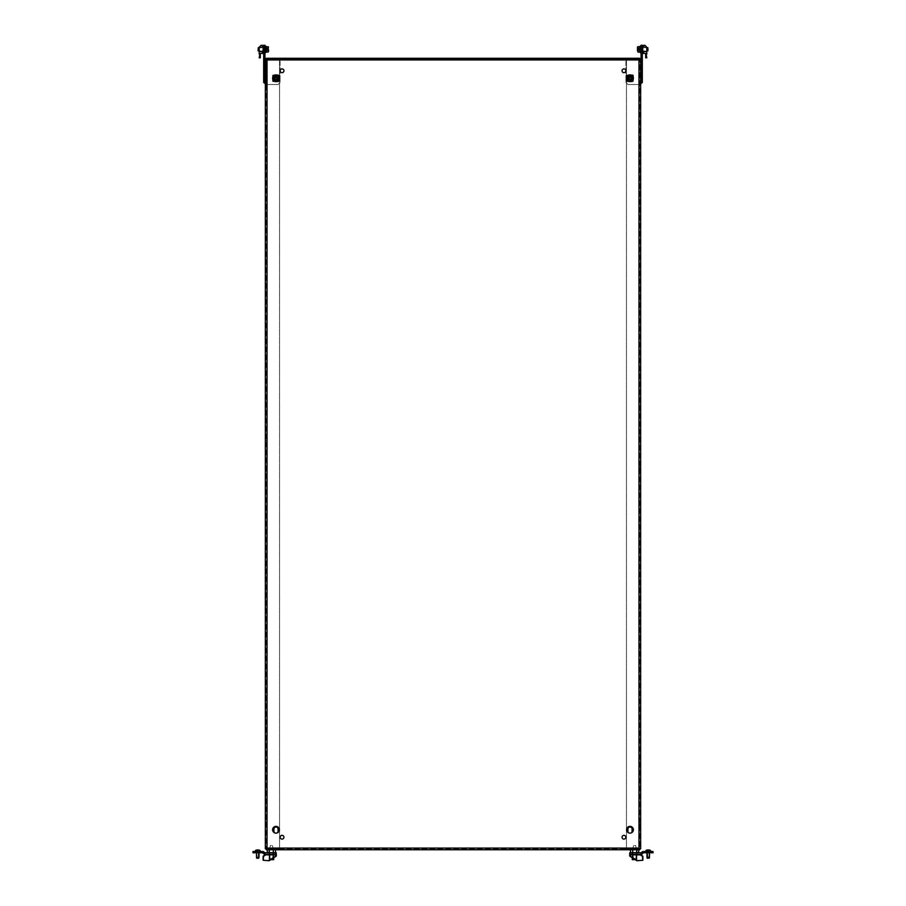 <?xml version="1.0" encoding="UTF-8"?>
<svg xmlns="http://www.w3.org/2000/svg" width="906" height="906" viewBox="0 0 906 906"><rect width="100%" height="100%" fill="white"/><g stroke="black" fill="none" stroke-linecap="round" stroke-linejoin="round"><path stroke-width="0.68" stroke-dasharray="4.53 3.4" d="M264.937 49.366L264.937 52.707L264.937 49.366M265.605 52.707L265.605 46.036M266.443 49.366L266.443 51.914L266.443 49.366M268.527 48.369L267.395 48.369L268.527 48.799L267.395 48.335L268.527 48.097L268.527 50.645L268.527 48.097L268.527 49.796L268.527 48.301L267.395 48.765L268.527 48.301M266.443 47.724L266.443 51.291L266.443 47.724M258.085 50.634L258.085 48.109M258.278 50.804L258.278 47.939M266.443 52.084L266.443 46.659L266.443 52.084L266.443 46.659L268.029 46.659L268.029 52.084L268.029 46.659L268.029 52.084L266.443 52.084M268.527 50.408L267.395 50.408L268.527 50.374L267.395 50.408L268.527 50.374L267.395 50.374L268.527 50.374L268.527 48.765L267.395 48.765L268.527 48.935L267.395 48.935L268.527 49.524L267.395 49.524L268.527 49.943L268.527 50.645L268.527 49.943L267.395 49.943L268.527 50.589L267.395 50.645L268.527 50.442L267.395 50.645L268.527 50.442L267.395 50.442L267.395 48.097L268.527 48.143L267.395 48.131L268.527 48.143L267.395 48.131L267.395 48.799L268.527 48.799M268.527 49.581L267.395 49.581L267.395 48.799L268.527 48.981L267.395 48.981L268.527 49.218L267.395 49.581L267.395 50.623L268.527 50.645M265.605 49.366L265.605 47.622L265.605 49.366M639.557 49.366L639.557 51.914L639.557 49.366M640.395 52.707L640.395 46.036M641.063 49.366L641.063 52.707L641.063 49.366M640.395 49.366L640.395 47.622L640.395 49.366M263.68 49.366L263.68 51.246L263.68 49.366M264.937 82.469L264.937 59.071L263.68 59.071L264.937 59.071L264.937 45.3L263.68 45.3L263.68 47.384L264.937 47.384M265.356 84.054L266.307 84.541L266.307 59.071L277.983 59.071L263.68 59.071L263.68 47.384M263.68 59.071L263.68 82.469M265.356 83.522L266.307 84.541L266.307 59.241M277.983 84.541L266.307 84.541L277.983 84.541L280.067 82.457L277.983 84.541M278.606 80.883L273.386 80.883L273.386 75.674L278.606 75.674L278.606 80.883L278.606 75.674L273.386 75.674L273.386 80.883L278.606 80.883M280.067 61.166L280.067 82.457L280.067 61.166L277.983 59.071L280.067 61.166M268.029 46.659L268.527 51.585M268.527 49.218L267.395 49.218L268.527 49.796L267.395 49.977L268.527 49.977M637.473 50.589L638.605 50.589L637.473 50.611L637.473 48.097L637.473 50.645L637.473 49.796L637.473 50.589L638.605 50.589L637.473 50.611L638.605 50.623L637.473 49.977L637.473 48.12L638.605 48.12L637.473 48.392M639.557 51.008L639.557 47.452L639.557 51.008M637.971 52.084L637.971 46.659L637.971 52.084L637.971 46.659L639.557 46.659L639.557 52.084M637.473 48.799L638.605 48.799L637.473 48.131L637.473 48.799L638.605 48.799L637.473 49.218L638.605 49.218L638.605 49.977L637.473 49.581L638.605 50.408L637.473 49.943L638.605 49.943L637.473 49.762L638.605 49.524L637.473 49.162L638.605 49.524L637.473 49.162L638.605 48.935L637.473 48.765L638.605 48.935L638.605 48.097L637.473 48.301L638.605 48.765L637.473 48.765L637.473 48.097L637.473 50.611L638.605 50.645L638.605 49.977L637.473 49.977M637.473 48.097L638.605 48.097L637.473 48.097L638.605 48.097L637.473 48.335L638.605 48.369L637.473 48.369L638.605 48.369L637.473 48.981L638.605 49.581L637.473 49.581M637.473 47.157L637.473 51.585M642.32 51.042L639.817 51.042L639.817 47.701L639.817 51.042L639.817 47.701L639.817 51.042L647.722 50.804M637.473 48.12L638.605 48.143L637.473 48.12M638.605 50.589L637.473 50.374L638.605 50.589M642.32 49.366L642.32 51.246L642.32 49.366M640.644 84.054L639.693 84.541L639.693 59.071L628.017 59.071L642.32 59.071L641.063 59.071L642.32 59.071L642.32 82.469M642.32 59.071L642.32 47.384L641.063 47.384L641.063 45.3L642.32 45.3L642.32 47.384M641.063 82.469L641.063 47.384M640.644 83.522L639.693 84.541L639.693 59.241M628.017 84.541L639.693 84.541L628.017 84.541L625.933 82.457L628.017 84.541M627.394 80.883L632.615 80.883L632.615 75.674L627.394 75.674L627.394 80.883L627.394 75.674L632.615 75.674L632.615 80.883L627.394 80.883M625.933 61.166L625.933 82.457L625.933 61.166L628.017 59.071L625.933 61.166M257.689 851.515L259.535 851.515L257.689 851.515M257.689 852.773L259.535 852.773L257.689 852.773M256.285 851.515L258.788 851.515L256.285 851.515L256.285 852.773L258.788 852.773L256.285 852.773M256.738 851.515L259.241 851.515L256.738 851.515L256.726 852.773L259.241 852.773L256.738 852.773M271.313 852.773L273.703 852.773L271.313 852.773M271.313 854.018L273.703 854.018L271.313 854.018M276.239 854.018L265.084 854.018A2.084 2.084 -90 0 1 263.612 853.407L264.099 852.127M276.239 852.773L265.084 852.773L264.699 854.018L275.798 854.018M264.62 854.018A2.084 2.084 90 0 0 264.756 854.018L264.699 852.773M262.876 853.01L263.216 853.01A0.838 0.838 90 0 0 262.627 852.773L262.751 851.515M262.287 851.515L262.287 852.773M261.959 851.515L253.001 851.515M253.589 851.515L253.001 852.773M261.959 852.773L254.45 852.773L254.45 851.515M253.589 852.773L254.45 852.773M265.141 854.018L265.175 854.856L275.764 854.856L264.665 854.856L264.699 854.018M265.141 852.773L265.175 854.856M273.703 857.801L270.815 859.658M268.946 860.7L263.771 860.281L263.771 856.113L265.231 855.694M273.703 857.767L270.758 859.658M263.771 860.281L268.38 860.7L263.204 860.281L263.204 856.113L265.175 855.694M263.714 860.281L263.714 856.113M264.665 855.694L264.665 854.856M273.703 859.658L270.248 859.658M272.649 854.856L269.071 854.856L272.649 854.856M272.672 854.018L269.071 854.018L272.672 854.018M272.649 852.773L269.105 852.773L272.649 852.773M272.876 852.773L268.697 852.773L272.876 852.773M272.876 852.682L268.697 852.682L272.876 852.682M270.498 852.682L273.08 852.682L270.498 852.682M270.498 859.658L273.08 859.658L270.498 859.658M271.358 859.364L272.559 859.364L271.358 859.364M271.472 858.843L269.739 858.843L271.472 858.843M271.336 852.682L273.08 852.682L271.336 852.682M267.315 852.682L275.503 852.682M273.306 849.76L275.503 849.76M269.512 852.682L269.512 849.76M273.601 852.682L273.601 849.76M271.494 849.76L269.422 849.76L271.494 849.76M271.449 845.592L270.362 845.592L271.449 845.592M256.511 857.54L256.726 858.197L258.765 858.197M258.64 857.54L256.942 857.246L259.025 857.246M258.131 850.021L258.029 850.768L258.833 850.768L257.134 850.768L258.221 850.768L258.176 850.009A4.247 1.971 90 0 1 258.278 849.975L258.391 849.975A4.247 2.276 90 0 0 258.187 849.975A4.247 2.276 90 0 0 258.176 849.987A4.247 2.276 90 0 0 258.051 850.021L257.836 850.021A4.247 1.971 -90 0 0 257.734 849.987A4.247 2.276 -90 0 1 257.916 850.021L258.131 850.021A4.247 4.247 90 0 1 258.267 850.021L258.391 850.768L258.267 850.021M255.9 851.515L260.067 851.515L255.9 851.515L255.9 850.474L259.626 850.474L255.458 850.474M260.067 850.474L255.9 850.474A4.281 4.281 0 0 1 257.315 849.987A4.247 4.247 90 0 1 257.632 849.975L257.734 850.768L257.78 849.975M257.338 849.987L257.338 850.768L257.349 849.987A4.247 1.971 -90 0 0 257.191 850.021L256.692 850.768L257.61 850.768L257.327 849.987L257.293 850.768M256.908 850.768L256.885 850.009A4.247 1.971 -90 0 0 256.738 850.021L256.862 850.021A4.247 4.247 90 0 1 257.179 849.975L257.304 850.021A4.247 2.276 -90 0 0 257.157 850.021L257.157 850.768L257.157 850.021M258.708 850.768L258.833 850.032M256.942 851.515L259.025 851.515L256.942 851.515L256.942 857.303M257.179 858.197L256.942 857.246M256.5 857.246L257.157 858.197M257.395 850.768L257.395 850.021A4.247 4.247 -90 0 0 257.259 850.021L257.247 849.975M258.799 850.768L258.788 850.032L258.799 850.768M257.474 850.021L257.689 850.021A4.247 1.971 90 0 1 257.836 849.975L257.938 850.768L257.916 850.021M255.458 851.515L259.626 851.515L255.458 851.515M256.726 850.768L256.738 850.021L256.862 850.768M257.168 850.032L257.168 850.768L257.293 849.975M256.5 851.515L258.584 851.515L256.5 851.515L256.5 852.773M257.27 858.197L258.584 857.246M646.997 857.54L649.274 858.197M648.22 849.975L648.22 850.768L648.266 849.987A4.247 1.971 90 0 0 648.164 850.021L647.949 850.021A4.247 2.276 -90 0 0 647.869 849.998A4.247 2.276 -90 0 0 647.79 849.987A4.247 2.276 -90 0 0 647.631 850.021L647.722 849.975A4.247 1.971 -90 0 1 647.869 850.021L648.084 850.768L647.167 850.768L648.866 850.768L647.609 850.768L648.39 850.768L648.062 849.987A4.247 2.276 90 0 1 648.243 849.987L648.368 849.975A4.247 4.247 -90 0 1 648.696 850.021L648.809 850.021A4.247 1.971 90 0 0 648.662 849.975L648.662 850.768L648.651 849.987M645.933 851.515L650.1 851.515L645.933 851.515M650.542 850.474L645.933 850.474M647.167 850.032L647.292 850.768M648.707 850.768L648.707 849.987L648.424 850.768L649.308 850.768L648.809 850.021A4.247 4.247 -90 0 1 649.138 850.021L649.262 850.021A4.247 1.971 90 0 0 649.104 849.975L649.092 850.768M646.975 857.246L649.058 857.246L647.36 857.54M646.975 851.515L649.058 851.515L646.975 851.515L646.975 852.773M650.1 851.515L650.1 850.474A4.281 4.281 0 0 0 648.685 849.987A4.247 2.276 90 0 1 648.843 850.021L648.741 850.021A4.247 4.247 90 0 0 648.605 849.998L648.605 850.768M648.866 850.032L648.741 850.768L648.753 849.975M646.374 851.515L650.553 851.515L646.374 851.515M647.733 850.021L647.631 850.768L647.733 850.021A4.247 4.247 -90 0 1 647.824 850.009L647.631 850.768L647.824 850.009M648.707 849.975L648.809 850.768L648.821 849.975M649.138 850.768L649.138 850.021L649.274 850.768M647.416 851.515L649.5 851.515L647.416 851.515L647.416 852.773M647.416 857.246L648.73 858.197M635.752 859.658L632.297 859.658M635.672 854.856L632.252 854.856L635.672 854.856M635.695 854.018L632.252 854.018L635.695 854.018M635.672 852.773L632.297 852.773L635.672 852.773M637.303 852.773L631.878 852.773M635.865 852.682L631.878 852.682L635.865 852.682M633.815 852.682L636.261 852.682L633.815 852.682M633.815 859.658L636.261 859.658L633.815 859.658M634.642 859.364L633.441 859.364L634.642 859.364M634.528 858.843L636.261 858.843L634.528 858.843M634.664 852.682L632.92 852.682L634.664 852.682M630.497 852.682L638.685 852.682M636.793 849.76L268.425 849.76L268.425 848.933L637.575 848.933L637.575 849.76M632.399 852.682L632.399 849.76M636.488 852.682L636.488 849.76M634.506 849.76L636.578 849.76L634.506 849.76M634.551 845.592L635.638 845.592L634.551 845.592M648.164 851.515L650.01 851.515L648.164 851.515M648.164 852.773L650.01 852.773L648.164 852.773M647.212 851.515L649.715 851.515L647.212 851.515L647.212 852.773L649.715 852.773L647.212 852.773M646.759 851.515L649.274 851.515L646.759 851.515L646.759 852.773L649.274 852.773L646.759 852.773M634.494 852.773L636.895 852.773L634.494 852.773M634.494 854.018L636.895 854.018L634.494 854.018M629.761 854.018L640.916 854.018A2.084 2.084 -90 0 0 642.388 853.407L641.901 852.127M629.761 852.773L640.916 852.773L641.301 854.018L630.202 854.018M641.244 852.773L641.244 854.018A2.084 2.084 90 0 0 641.38 854.018M643.124 853.01L642.784 853.01A0.838 0.838 90 0 1 643.373 852.773L643.249 851.515M643.713 851.515L643.713 852.773M644.041 851.515L653 851.515M652.411 851.515L653 852.773M644.041 852.773L651.55 852.773L651.55 851.515M652.411 852.773L651.55 852.773M640.859 852.773L640.825 855.694L640.825 854.856L630.236 854.856L641.335 854.856L641.301 854.018M640.859 854.018L640.825 854.856M637.054 860.7L642.229 860.281L642.229 856.113L640.769 855.694M632.297 857.801L635.185 859.658M632.297 857.767L635.242 859.658M637.677 860.7L641.81 860.7M642.286 860.281L642.229 856.113M637.62 860.7L642.796 860.281L642.796 856.113L640.825 855.694M641.335 855.694L641.335 854.856M263.352 49.366L263.352 51.042L263.352 49.366M259.218 49.366L259.218 51.042L259.218 49.366M261.075 45.345L259.218 47.214L259.218 54.133L259.218 47.214L261.891 45.323L259.218 47.214M263.352 47.282L262.853 53.341L260.305 53.42L260.305 57.758L259.218 57.848L260.305 57.758L260.305 53.42L262.763 53.42L263.352 51.461L262.853 45.402L261.222 45.323L259.218 47.327L261.222 45.323L262.853 45.402L261.222 45.323M259.218 51.597L259.218 53.182L259.218 51.597L259.218 53.182L259.218 51.597L262.094 51.597L259.218 51.597L262.094 51.597L262.094 53.182L262.094 51.597L259.218 51.597L262.094 51.597L259.218 51.597L262.094 51.597L262.094 53.182L259.218 53.182L262.094 53.182L262.094 51.597L259.218 51.597M259.218 47.327L259.218 54.133L259.886 54.133L259.218 54.133L259.886 54.133L259.218 57.848L259.886 54.133L259.218 57.848L260.305 57.758M259.218 57.259L259.546 55.006L259.218 57.259M259.546 55.006L259.546 57.259L259.546 55.006M261.8 47.214L259.331 47.214L261.143 45.402L261.8 45.402L261.8 47.214L261.891 45.323L261.8 47.214L259.331 47.214L261.143 45.402L259.331 47.214L261.8 47.214L261.891 45.323L259.331 47.214L261.8 47.214M263.261 47.203L262.853 45.402M259.218 47.701L263.352 47.701L259.218 47.701L263.352 47.701L263.352 51.042L259.218 51.042M262.094 53.182L259.218 53.182L262.094 53.182M646.782 51.042L642.648 51.042L646.782 51.042L646.782 49.366L646.782 51.042L642.648 51.042L642.648 47.701L642.648 51.042L642.648 47.701L642.648 51.042L642.648 47.701L646.782 47.701L646.782 51.042L646.782 47.701L642.648 47.701L646.782 47.701M646.782 47.214L644.2 47.214L646.782 47.214L644.925 45.345L646.782 47.327L644.925 45.345L646.782 47.214L644.2 47.214L644.2 45.402L644.2 47.214L644.2 45.402L644.2 47.214L646.782 47.214L644.109 45.323L646.782 47.327L646.782 54.133L646.782 47.214L644.778 45.323L646.782 47.327L646.782 54.133L646.114 54.133L646.782 54.133L646.114 54.133L646.782 57.848L646.782 54.802L646.782 57.848L645.695 57.758L645.695 53.42L643.147 53.341L645.695 53.42L645.695 57.758L646.782 57.848M646.782 51.597L646.782 53.182L646.782 51.597L646.782 53.182L646.782 51.597L643.906 51.597L646.782 51.597L643.906 51.597L643.906 53.182L643.906 51.597L646.782 51.597L643.906 51.597L646.782 51.597L643.906 51.597L643.906 53.182L646.782 53.182L643.906 53.182L643.906 51.597L646.782 51.597M642.648 51.461L643.147 45.402L644.778 45.323L643.147 45.402L642.648 47.282L643.237 53.42M646.782 57.259L646.454 55.006L646.782 57.259M646.454 55.006L646.454 57.259L646.454 55.006M644.925 45.345L644.109 45.323L646.669 47.214L644.2 45.402L646.669 47.214L644.925 45.345L643.147 45.402M644.857 45.323L646.782 47.327M642.739 51.54L643.147 53.341M643.906 53.182L646.782 53.182L643.906 53.182M274.122 78.278A1.88 1.88 0 0 0 276.002 80.158A1.88 1.88 0 0 0 277.882 78.278A1.88 1.88 0 0 0 276.002 76.398A1.88 1.88 0 0 0 274.122 78.278A1.88 1.88 0 0 0 276.002 80.158A1.88 1.88 0 0 0 277.882 78.278A1.88 1.88 0 0 0 276.002 76.398A1.88 1.88 0 0 0 274.122 78.278M273.329 81.54L279.003 81.2L273.329 81.744L273.329 81.11L278.674 81.11L278.674 81.744L273.329 81.744M273.329 75.232L273.386 75.866L278.618 75.866L278.674 75.232L273.329 75.232L273.386 75.866L278.618 75.866L273.635 75.662L278.369 75.866L273.793 75.447L278.618 75.662L278.674 74.813L273.329 75.232M278.674 75.017L273.329 75.017M272.989 81.2L278.674 81.2L272.989 81.2L272.57 75.357L272.989 81.2M279.003 75.357L273.329 75.357L279.003 75.357L279.422 81.2L279.003 75.357M278.674 81.11L273.329 81.11L278.674 81.11M278.369 80.691L273.635 80.691L278.369 80.691M272.785 81.2L272.785 75.357M272.57 81.2L272.57 75.357M279.422 75.357L279.422 81.2M279.207 81.2L279.207 75.357M278.119 75.243L273.793 75.447L278.119 75.243M274.28 78.278A1.721 1.721 0 0 0 276.002 80A1.721 1.721 0 0 0 277.723 78.278A1.721 1.721 0 0 0 276.002 76.557A1.721 1.721 0 0 0 274.28 78.278A1.721 1.721 0 0 0 276.002 80A1.721 1.721 0 0 0 277.723 78.278A1.721 1.721 0 0 0 276.002 76.557A1.721 1.721 0 0 0 274.28 78.278A1.71 1.71 0 0 0 276.002 79.988A1.71 1.71 0 0 0 277.712 78.278A1.71 1.71 0 0 0 276.002 76.568A1.71 1.71 0 0 0 274.291 78.278A1.71 1.71 0 0 0 276.002 79.988A1.71 1.71 0 0 0 277.712 78.278A1.71 1.71 0 0 0 276.002 76.568A1.71 1.71 0 0 0 274.291 78.278M272.763 75.039L272.763 81.517L279.229 81.517L279.229 75.039L272.763 75.039L272.763 81.517L279.229 81.517L279.229 75.039L272.763 75.039M274.258 78.029A1.755 1.755 0 0 0 275.741 80.011A1.755 1.755 0 0 0 277.734 78.528A1.755 1.755 0 0 0 276.251 76.546A1.755 1.755 0 0 0 274.258 78.029A1.755 1.755 0 0 0 275.741 80.011A1.755 1.755 0 0 0 277.734 78.528A1.755 1.755 0 0 0 276.251 76.546A1.755 1.755 0 0 0 274.258 78.029M279.297 78.765A3.341 3.341 0 0 0 276.477 74.972A3.341 3.341 0 0 0 272.695 77.791A3.341 3.341 0 0 0 275.515 81.585A3.341 3.341 0 0 0 279.297 78.765M278.55 78.278A2.548 2.548 0 0 0 276.002 75.73A2.548 2.548 0 0 0 273.453 78.278A2.548 2.548 0 0 0 276.002 80.827A2.548 2.548 0 0 0 278.55 78.278A2.548 2.548 0 0 0 276.002 75.73A2.548 2.548 0 0 0 273.453 78.278A2.548 2.548 0 0 0 276.002 80.827A2.548 2.548 0 0 0 278.55 78.278M274.79 77.723L275.164 79.32L277.213 78.833L276.828 77.237L274.79 77.723M277.598 78.754A1.665 1.665 0 0 1 275.515 79.875A1.665 1.665 0 0 1 274.393 77.803A1.665 1.665 0 0 1 276.477 76.682A1.665 1.665 0 0 1 277.598 78.754A1.665 1.665 0 0 0 276.477 76.682A1.665 1.665 0 0 0 274.393 77.803A1.665 1.665 0 0 0 275.515 79.875A1.665 1.665 0 0 0 277.598 78.754M277.417 78.697A1.472 1.472 0 0 0 276.421 76.863A1.472 1.472 0 0 0 274.586 77.859A1.472 1.472 0 0 0 275.571 79.694A1.472 1.472 0 0 0 277.417 78.697M278.595 79.06A2.718 2.718 0 0 0 276.772 75.674A2.718 2.718 0 0 0 273.397 77.497A2.718 2.718 0 0 0 275.22 80.883A2.718 2.718 0 0 0 278.595 79.06M628.118 78.278A1.88 1.88 0 0 0 629.998 80.158A1.88 1.88 0 0 0 631.878 78.278A1.88 1.88 0 0 0 629.998 76.398A1.88 1.88 0 0 0 628.118 78.278A1.88 1.88 0 0 0 629.998 80.158A1.88 1.88 0 0 0 631.878 78.278A1.88 1.88 0 0 0 629.998 76.398A1.88 1.88 0 0 0 628.118 78.278M627.326 81.54L633.011 81.2L627.326 81.744L627.326 81.11L632.671 81.11L632.671 81.744L627.326 81.744M627.326 75.232L627.382 75.866L632.615 75.866L632.671 75.232L627.326 75.232L627.382 75.866L632.615 75.866L627.632 75.662L632.365 75.866L627.801 75.447L632.615 75.662L632.671 74.813L627.326 75.232M632.671 75.017L627.326 75.017M626.997 81.2L632.671 81.2L626.997 81.2L626.578 75.357L626.997 81.2M633.011 75.357L627.326 75.357L633.011 75.357L633.43 81.2L633.011 75.357M632.671 81.11L627.326 81.11L632.671 81.11M632.365 80.691L627.632 80.691L632.365 80.691M626.793 81.2L626.793 75.357M626.578 81.2L626.578 75.357M633.43 75.357L633.43 81.2M633.215 81.2L633.215 75.357M632.128 75.243L627.801 75.447L632.128 75.243M628.277 78.278A1.721 1.721 0 0 0 629.998 80A1.721 1.721 0 0 0 631.72 78.278A1.721 1.721 0 0 0 629.998 76.557A1.721 1.721 0 0 0 628.277 78.278A1.721 1.721 0 0 0 629.998 80A1.721 1.721 0 0 0 631.72 78.278A1.721 1.721 0 0 0 629.998 76.557A1.721 1.721 0 0 0 628.277 78.278M626.771 75.039L626.771 81.517L633.237 81.517L633.237 75.039L626.771 75.039L626.771 81.517L633.237 81.517L633.237 75.039L626.771 75.039M631.742 78.029A1.755 1.755 0 0 1 630.259 80.011A1.755 1.755 0 0 1 628.266 78.528A1.755 1.755 0 0 1 629.749 76.546A1.755 1.755 0 0 1 631.742 78.029A1.755 1.755 0 0 1 630.259 80.011A1.755 1.755 0 0 1 628.266 78.528A1.755 1.755 0 0 1 629.749 76.546A1.755 1.755 0 0 1 631.742 78.029M626.703 78.765A3.341 3.341 0 0 1 629.523 74.972A3.341 3.341 0 0 1 633.305 77.791A3.341 3.341 0 0 1 630.485 81.585A3.341 3.341 0 0 1 626.703 78.765M631.708 78.278A1.71 1.71 0 0 1 629.998 79.988A1.71 1.71 0 0 1 628.288 78.278A1.71 1.71 0 0 1 629.998 76.568A1.71 1.71 0 0 1 631.708 78.278A1.71 1.71 0 0 1 629.998 79.988A1.71 1.71 0 0 1 628.288 78.278A1.71 1.71 0 0 1 629.998 76.568A1.71 1.71 0 0 1 631.708 78.278M627.45 78.278A2.548 2.548 0 0 1 629.998 75.73A2.548 2.548 0 0 1 632.547 78.278A2.548 2.548 0 0 1 629.998 80.827A2.548 2.548 0 0 1 627.45 78.278A2.548 2.548 0 0 1 629.998 75.73A2.548 2.548 0 0 1 632.547 78.278A2.548 2.548 0 0 1 629.998 80.827A2.548 2.548 0 0 1 627.45 78.278M628.685 78.482L629.874 79.603L631.323 78.075L630.134 76.953L628.685 78.482M631.607 77.803A1.665 1.665 0 0 1 630.485 79.875A1.665 1.665 0 0 1 628.402 78.754A1.665 1.665 0 0 1 629.523 76.682A1.665 1.665 0 0 1 631.607 77.803A1.665 1.665 0 0 0 629.523 76.682A1.665 1.665 0 0 0 628.402 78.754A1.665 1.665 0 0 0 630.485 79.875A1.665 1.665 0 0 0 631.607 77.803M631.414 77.859A1.472 1.472 0 0 0 629.579 76.863A1.472 1.472 0 0 0 628.583 78.697A1.472 1.472 0 0 0 630.429 79.694A1.472 1.472 0 0 0 631.414 77.859M632.603 77.497A2.718 2.718 0 0 0 629.228 75.674A2.718 2.718 0 0 0 627.405 79.06A2.718 2.718 0 0 0 630.78 80.883A2.718 2.718 0 0 0 632.603 77.497M265.356 84.269L265.356 86.149L265.356 84.269M266.183 84.269L266.183 86.149L266.183 84.269M639.817 84.269L639.817 86.149L639.817 84.269M640.644 84.269L640.644 86.149L640.644 84.269M265.356 469.331L265.356 467.451L265.356 469.331M266.183 469.331L266.183 467.451L266.183 469.331M639.817 469.331L639.817 467.451L639.817 469.331M640.644 469.331L640.644 467.451L640.644 469.331M280.169 837.235A1.88 1.88 0 0 0 282.049 839.115A1.88 1.88 0 0 0 283.929 837.235A1.88 1.88 0 0 0 282.049 835.355A1.88 1.88 0 0 0 280.169 837.235M271.404 58.267L269.105 58.267L271.404 58.267M271.404 59.094L269.105 59.094L271.404 59.094M280.803 58.267L278.504 58.267L280.803 58.267M280.803 59.094L278.504 59.094L280.803 59.094M279.376 829.749A3.386 3.386 0 0 1 276.002 833.124A3.386 3.386 0 0 1 272.615 829.749A3.386 3.386 0 0 1 276.002 826.363A3.386 3.386 0 0 1 279.376 829.749M625.831 837.235A1.88 1.88 0 0 1 623.951 839.115A1.88 1.88 0 0 1 622.071 837.235A1.88 1.88 0 0 1 623.951 835.355A1.88 1.88 0 0 1 625.831 837.235M634.596 58.267L632.297 58.267L634.596 58.267M634.596 59.094L632.297 59.094L634.596 59.094M625.197 58.267L627.496 58.267L625.197 58.267M625.197 59.094L627.496 59.094L625.197 59.094M626.624 829.749A3.386 3.386 0 0 0 629.998 833.124A3.386 3.386 0 0 0 633.385 829.749A3.386 3.386 0 0 0 629.998 826.363A3.386 3.386 0 0 0 626.624 829.749M622.071 70.781A1.88 1.88 0 0 0 623.951 72.661A1.88 1.88 0 0 0 625.831 70.781A1.88 1.88 0 0 0 623.951 68.913A1.88 1.88 0 0 0 622.071 70.781M634.596 849.76L632.297 849.76L634.596 849.76M634.596 848.933L632.297 848.933L634.596 848.933M627.496 848.933L625.197 848.933L627.496 848.933L627.496 849.76L622.909 849.76L622.909 848.933L625.197 848.933L622.909 848.933M633.385 78.278A3.386 3.386 0 0 1 629.998 81.665A3.386 3.386 0 0 1 626.624 78.278A3.386 3.386 0 0 1 629.998 74.892A3.386 3.386 0 0 1 633.385 78.278M283.929 70.781A1.88 1.88 0 0 1 282.049 72.661A1.88 1.88 0 0 1 280.169 70.781A1.88 1.88 0 0 1 282.049 68.913A1.88 1.88 0 0 1 283.929 70.781M265.356 438.697L265.356 436.817L265.356 438.697M266.183 438.697L266.183 436.817L266.183 438.697M639.817 438.697L639.817 436.817L639.817 438.697M640.644 438.697L640.644 436.817L640.644 438.697M271.404 849.76L269.105 849.76L271.404 849.76M271.404 848.933L269.105 848.933L271.404 848.933M278.504 848.933L278.504 849.76L283.091 849.76L283.091 848.933L278.504 848.933L283.091 848.933M265.356 823.758L265.356 825.638L265.356 823.758M266.183 823.758L266.183 825.638L266.183 823.758M639.817 823.758L639.817 825.638L639.817 823.758M640.644 823.758L640.644 825.638L640.644 823.758M272.615 78.278A3.386 3.386 0 0 0 276.002 81.665A3.386 3.386 0 0 0 279.376 78.278A3.386 3.386 0 0 0 276.002 74.892A3.386 3.386 0 0 0 272.615 78.278M266.602 59.241L279.546 59.241L279.546 848.775L267.021 848.775L267.021 59.241L279.546 59.241L279.546 848.775L266.602 848.775M277.338 75.221A2.084 2.084 0 0 1 278.085 76.817L278.085 78.901A2.084 2.084 0 0 1 276.002 80.996A2.084 2.084 0 0 1 273.906 78.901L273.906 76.817A2.084 2.084 0 0 1 276.002 74.734A2.084 2.084 0 0 1 278.085 76.817L278.085 78.901A2.084 2.084 0 0 1 276.002 80.996A2.084 2.084 0 0 1 273.906 78.901L273.906 76.817A2.084 2.084 0 0 1 274.654 75.221M273.906 831.21A2.084 2.084 0 0 0 276.002 833.293A2.084 2.084 0 0 0 278.085 831.21L278.085 829.115A2.084 2.084 0 0 0 276.002 827.031A2.084 2.084 0 0 0 273.906 829.115L273.906 831.21M274.778 75.13A2.084 2.084 0 0 1 277.213 75.13M274.778 832.897A2.084 2.084 0 0 0 277.213 832.897M627.915 829.115A2.084 2.084 0 0 1 629.998 827.031A2.084 2.084 0 0 1 632.094 829.115L632.094 831.21A2.084 2.084 0 0 1 629.998 833.293A2.084 2.084 0 0 1 627.915 831.21L627.915 829.115M639.398 848.775L626.454 848.775L626.454 59.241L638.979 59.241L638.979 848.775L626.454 848.775L626.454 59.241L639.398 59.241M628.662 75.221A2.084 2.084 0 0 0 627.915 76.817L627.915 78.901A2.084 2.084 0 0 0 629.998 80.996A2.084 2.084 0 0 0 632.094 78.901L632.094 76.817A2.084 2.084 0 0 0 629.998 74.734A2.084 2.084 0 0 0 627.915 76.817L627.915 78.901A2.084 2.084 0 0 0 629.998 80.996A2.084 2.084 0 0 0 632.094 78.901L632.094 76.817A2.084 2.084 0 0 0 631.346 75.221M631.222 832.897A2.084 2.084 0 0 1 628.787 832.897M631.222 75.13A2.084 2.084 0 0 0 628.787 75.13M265.356 59.241L265.356 848.775L267.021 848.775L267.021 59.241L265.356 59.241L266.183 59.241L266.183 848.775L266.183 59.241M640.644 848.775L640.644 59.241L638.979 59.241L638.979 848.775L640.644 848.775L639.817 848.775L639.817 59.241L639.817 848.775M266.33 59.094L639.67 59.094L639.67 58.267L266.33 58.267L266.33 59.094L268.425 59.094L268.425 58.267M637.575 58.267L637.575 59.094L268.425 59.094M637.575 59.094L639.67 59.094M639.817 59.241L640.644 59.241M639.67 849.76L639.67 848.933L266.33 848.933L266.33 849.76M267.315 849.76L268.425 849.76M639.67 848.933L637.575 848.933M268.425 848.933L266.33 848.933M266.183 848.775L265.356 848.775M266.183 50.804L266.183 47.701L266.183 50.804M268.527 49.162L267.395 49.162L268.527 49.162M637.473 50.442L638.605 50.442L637.473 50.442M263.272 853.407L264.495 852.523M276.33 854.856L265.231 854.856M272.876 854.483L268.697 854.483L272.876 854.483M272.876 854.392L268.697 854.392L272.876 854.392M271.494 848.095L269.422 848.095L271.494 848.095M258.051 850.768L258.051 850.021M257.689 850.768L257.689 849.975L257.689 850.768M257.632 850.768L257.632 849.975M258.357 857.54L258.131 858.197M257.689 857.54L257.916 858.197M257.893 850.768L257.893 849.975M256.817 850.768L256.817 850.021M257.179 850.768L257.179 849.975M257.474 850.768L257.474 850.032M257.916 857.54L257.689 858.197M257.247 857.54L257.463 858.197M648.368 849.975L648.368 850.768M648.413 850.768L648.413 849.975L648.39 850.768M648.164 850.768L648.164 850.021L648.164 850.768M647.767 850.768L647.767 849.975L647.813 850.768M647.949 850.021L647.949 850.768M647.212 850.032L647.212 850.768L647.201 850.032M649.047 857.54L648.821 858.197M648.311 857.54L648.084 858.197M647.643 857.54L647.869 858.197M647.45 857.54L647.677 858.197M648.526 850.032L648.526 850.768M648.866 850.768L648.866 849.975M649.183 850.021L649.183 850.768M648.107 849.975L648.107 850.768M648.753 857.54L648.537 858.197M648.084 857.54L648.311 858.197M635.865 854.483L631.878 854.483L635.865 854.483M635.865 854.392L631.878 854.392L635.865 854.392M634.506 848.095L636.578 848.095L634.506 848.095M642.728 853.407L641.505 852.523M629.67 854.856L640.769 854.856M278.674 81.325L273.329 81.325L278.674 81.325M278.674 75.447L273.329 75.447L278.674 75.447M274.156 77.735A1.925 1.925 0 0 0 275.447 80.124A1.925 1.925 0 0 0 277.836 78.833A1.925 1.925 0 0 0 276.545 76.444A1.925 1.925 0 0 0 274.156 77.735M632.671 81.325L627.326 81.325L632.671 81.325M632.671 75.447L627.326 75.447L632.671 75.447M628.164 78.833A1.925 1.925 0 0 0 630.553 80.124A1.925 1.925 0 0 0 631.844 77.735A1.925 1.925 0 0 0 629.455 76.444A1.925 1.925 0 0 0 628.164 78.833M267.021 848.095L638.979 848.095L638.979 59.932L267.021 59.932L267.021 848.095M265.605 51.121L264.937 51.121L265.605 51.121M265.605 47.622L264.937 47.622L265.605 47.622M266.443 51.087L265.605 51.087L266.443 51.087M266.443 47.656L265.605 47.656L266.443 47.656M258.085 47.893L263.68 47.701M263.68 51.042L258.085 50.849M268.527 48.097L267.395 48.097L268.527 48.097M267.395 48.392L268.527 48.392L267.395 48.392M267.395 50.34L268.527 50.34L267.395 50.34M268.527 48.12L267.395 48.12L268.527 48.12M266.443 46.829L265.605 46.829M266.443 51.914L265.605 51.914M640.395 51.087L639.557 51.087L640.395 51.087M640.395 47.656L639.557 47.656L640.395 47.656M641.063 51.121L640.395 51.121L641.063 51.121M641.063 47.622L640.395 47.622L641.063 47.622M640.395 46.829L639.557 46.829M640.395 51.914L639.557 51.914M263.68 51.246L264.937 51.246L263.68 51.246M263.68 47.497L264.937 47.497L263.68 47.497M647.722 47.701L642.32 47.701M638.605 50.34L637.473 50.34L638.605 50.34M637.473 50.623L638.605 50.623L637.473 50.645M642.32 47.497L641.063 47.497L642.32 47.497M642.32 51.246L641.063 51.246L642.32 51.246M259.535 852.773L259.535 851.515M273.703 854.018L273.703 852.773L274.122 854.483M269.105 854.018L269.105 852.773L268.697 854.483M259.241 852.773L259.241 851.515M258.788 852.773L258.788 851.515M255.99 852.773L255.99 851.515M269.105 859.658L269.105 854.856M273.08 859.658L273.08 852.682L272.559 859.364M269.739 859.658L269.739 852.682L270.26 859.364M273.703 857.438L273.703 854.856M269.422 849.76L270.362 845.592M273.386 849.76L272.446 845.592M259.025 852.773L259.025 851.515M257.134 850.032L257.134 850.768M258.584 852.773L258.584 851.515M258.391 850.032L258.391 850.768L258.357 850.032M256.692 850.032L256.692 850.768M649.058 857.303L649.058 851.515M648.832 850.032L648.832 850.768M649.5 852.773L649.5 851.515M649.308 850.032L649.308 850.768M632.297 857.438L632.297 854.856M631.878 854.483L632.297 852.773L632.297 854.018M636.261 859.658L636.261 852.682L635.74 859.364M632.92 859.658L632.92 852.682L633.441 859.364M636.895 854.018L636.895 852.773L637.303 854.483M636.895 859.658L636.895 854.856M632.615 849.76L633.554 845.592M636.578 849.76L635.638 845.592M650.01 852.773L650.01 851.515M649.274 852.773L649.274 851.515M649.715 852.773L649.715 851.515M646.465 852.773L646.465 851.515M262.094 51.857L259.218 51.857L262.094 51.857M643.906 51.857L646.782 51.857L643.906 51.857M278.674 74.813L273.329 74.813M632.671 74.813L627.326 74.813M266.183 86.149L265.356 86.149M640.644 86.149L639.817 86.149M266.183 471.211L265.356 471.211M640.644 471.211L639.817 471.211M269.105 59.094L269.105 58.267M278.504 59.094L278.504 58.267M632.297 59.094L632.297 58.267M622.909 59.094L622.909 58.267M632.297 848.933L632.297 849.76M266.183 440.565L265.356 440.565M640.644 440.565L639.817 440.565M269.105 848.933L269.105 849.76M266.183 825.638L265.356 825.638M640.644 825.638L639.817 825.638M640.644 821.878L639.817 821.878M266.183 821.878L265.356 821.878M273.703 848.933L273.703 849.76M640.644 436.817L639.817 436.817M266.183 436.817L265.356 436.817M636.895 848.933L636.895 849.76M627.496 59.094L627.496 58.267M636.895 59.094L636.895 58.267M283.091 59.094L283.091 58.267M273.703 59.094L273.703 58.267M640.644 467.451L639.817 467.451M266.183 467.451L265.356 467.451M640.644 82.389L639.817 82.389M266.183 82.389L265.356 82.389"/><path stroke-width="1.36" d="M265.605 46.036L264.937 46.036L265.605 46.036L265.605 52.707L264.937 52.707L265.605 52.707M268.527 47.157L266.443 46.659L266.443 52.084L268.029 52.084L268.029 46.659L268.527 50.408M258.085 50.634L258.278 47.701L258.278 50.804M258.278 47.939L259.218 47.701M640.395 46.036L641.063 46.036L640.395 46.036L640.395 52.707L641.063 52.707L640.395 52.707M263.68 47.384L263.68 45.3L264.937 45.3L264.937 47.384L263.68 47.384L263.68 82.469L266.307 84.541M264.937 47.384L264.937 82.469L263.68 82.469M263.68 59.071L266.307 59.241M264.937 82.469L265.356 83.522M268.527 50.645L268.527 51.585M639.557 52.084L637.971 52.084L639.557 52.084L639.557 46.659L637.971 46.659L637.971 52.084L637.473 48.392M647.915 50.634L647.915 47.893L646.782 47.701M647.722 50.804L647.722 47.701M637.473 50.589L637.473 49.977M637.473 49.581L637.473 48.799M637.473 48.097L637.473 47.157M641.063 47.384L642.32 47.384L642.32 45.3L641.063 45.3L641.063 82.469L642.32 82.469L639.693 84.541M642.32 47.384L642.32 82.469M642.32 59.071L639.693 59.241M641.063 82.469L640.644 83.522M264.495 852.523L264.167 852.523A0.838 0.838 90 0 0 264.756 852.773L265.084 852.773A0.838 0.838 -90 0 1 264.495 852.523L263.771 852.127L262.876 853.01A0.838 0.838 -90 0 0 262.287 852.773L262.287 851.515A2.084 2.084 -90 0 1 263.771 852.127L262.876 853.01M264.133 855.694L264.699 852.773L276.239 852.773L276.33 855.649A0.838 0.838 90 0 1 275.945 856.351L273.703 857.801M275.798 852.773L275.707 855.649L275.798 854.018L276.33 855.649M264.62 854.018A2.084 2.084 90 0 1 263.272 853.407M262.751 851.515L262.627 851.515A2.084 2.084 90 0 1 264.099 852.127M253.793 851.515L253.793 852.773L253.001 852.773L253.001 851.515L262.162 851.515L262.287 852.773M262.162 852.773L261.302 852.773L261.302 851.515M253.793 852.773L261.302 852.773M253.001 852.773L253.001 851.515M270.815 859.658L269.399 860.564A0.838 0.838 90 0 1 268.946 860.7L263.148 860.281L263.148 856.113L264.609 855.694M275.945 856.351L273.703 857.767M270.758 859.658L269.399 860.564M275.9 856.351A0.838 0.838 -90 0 0 276.285 855.649M275.764 855.649A0.838 0.838 90 0 1 275.379 856.351L268.776 860.564M275.322 856.351A0.838 0.838 -90 0 0 275.707 855.649M275.379 856.351L268.833 860.564M270.248 859.658L273.703 859.658L273.703 857.438M273.306 852.682L273.306 849.76L275.503 849.76L275.503 852.682L267.315 852.682L267.315 849.76L266.33 849.76L267.021 848.095L265.356 848.775L266.602 848.775M269.207 852.682L269.207 849.76M255.447 851.515L255.447 850.474L260.067 850.474A4.281 4.281 0 0 0 258.618 849.975L258.629 849.975A4.247 1.971 90 0 1 258.788 850.021L258.618 849.975A4.247 4.247 90 0 0 258.391 849.975L258.391 849.987M258.788 850.032L258.663 850.021A4.247 4.247 -90 0 0 258.346 849.975L258.233 849.975A4.247 4.247 -90 0 0 257.893 849.975L257.78 849.975A4.247 2.276 -90 0 1 257.757 849.987A4.247 1.971 -90 0 0 257.689 849.975L257.587 849.975A4.247 4.247 -90 0 0 257.395 849.998A4.247 1.971 -90 0 0 257.247 849.975L257.134 849.975A4.247 4.247 -90 0 0 256.817 850.021L256.715 850.021A4.247 2.276 -90 0 1 256.885 849.975L256.896 850.009A4.281 4.281 0 0 0 255.447 850.474M259.003 857.54L258.652 858.197L256.715 858.197L256.511 857.54M259.626 851.515L259.626 850.474A4.281 4.281 0 0 0 258.176 849.975L258.176 849.975A4.247 4.247 90 0 0 257.938 849.975L257.938 849.987M258.584 857.246L256.817 857.54L256.828 858.197M258.55 857.54L258.199 858.197M649.375 857.88L647.224 858.197L646.975 857.246L647.643 857.54L646.975 857.246M647.36 849.975L647.382 849.975A4.281 4.281 0 0 0 645.933 850.474L650.542 850.474A4.281 4.281 0 0 0 649.104 849.975L649.115 849.975A4.247 2.276 90 0 1 649.285 850.021L649.183 850.021A4.247 4.247 90 0 0 648.866 849.975L648.753 849.975A4.247 1.971 90 0 0 648.605 850.021A4.247 4.247 90 0 0 648.413 849.975L648.311 849.975A4.247 1.971 90 0 0 648.266 849.987A4.247 2.276 90 0 1 648.266 849.975L648.107 849.975A4.247 4.247 90 0 0 647.779 850.021A4.247 2.276 -90 0 0 647.767 849.975L647.654 849.975A4.247 4.247 90 0 0 647.337 850.021L647.212 850.021A4.247 1.971 -90 0 1 647.371 849.975L647.212 850.032M649.172 858.197L649.5 857.246L647.416 857.246M647.665 858.197L647.45 857.54M646.374 851.515L646.374 850.474A4.281 4.281 0 0 1 647.824 849.975A4.247 4.247 -90 0 1 648.062 849.975L648.062 849.975M632.297 857.438L632.297 859.658L635.752 859.658M631.878 852.682L637.303 852.682M636.793 852.682L636.793 849.76L638.685 849.76L638.685 852.682L630.497 852.682L630.497 849.76M632.694 852.682L632.694 849.76M640.916 852.773A0.838 0.838 -90 0 0 641.505 852.523L642.229 852.127L643.124 853.01A0.838 0.838 -90 0 1 643.713 852.773L643.713 851.515A2.084 2.084 -90 0 0 642.229 852.127L643.124 853.01M641.867 855.694L641.301 852.773L629.761 852.773L629.67 855.649A0.838 0.838 90 0 0 630.055 856.351L632.297 857.801M630.202 852.773L630.293 855.649L630.202 854.018L629.67 855.649M641.38 854.018A2.084 2.084 90 0 0 642.728 853.407M641.244 852.773A0.838 0.838 90 0 0 641.833 852.523L641.505 852.523M652.207 851.515L652.207 852.773L653 852.773L653 851.515L643.373 851.515A2.084 2.084 90 0 0 641.901 852.127M653 852.773L653 851.515M652.207 852.773L644.698 852.773L644.698 851.515M643.838 851.515L643.838 852.773L644.698 852.773M636.601 860.564A0.838 0.838 90 0 0 637.054 860.7L637.099 860.7A0.838 0.838 -90 0 1 636.658 860.564L635.185 859.658M630.055 856.351L632.297 857.767M635.242 859.658L636.658 860.564M637.099 860.7L642.852 860.281L642.852 856.113L641.391 855.694M630.1 856.351A0.838 0.838 -90 0 1 629.715 855.649M630.236 855.649A0.838 0.838 90 0 0 630.621 856.351L630.678 856.351A0.838 0.838 -90 0 1 630.293 855.649M630.678 856.351L637.167 860.564A0.838 0.838 90 0 0 637.62 860.7L637.677 860.7A0.838 0.838 -90 0 1 637.224 860.564M630.621 856.351L637.167 860.564M259.218 47.327L261.222 45.323L259.218 47.327L259.218 54.133L259.886 54.133L259.218 57.848L260.215 57.848L260.305 53.42L262.853 53.341L263.261 47.203M262.853 45.402L262.853 47.203L262.853 45.402L261.222 45.323M259.218 47.214L261.075 45.345M262.763 53.42L260.305 53.42L260.305 57.758M263.261 51.54L262.853 53.341M644.925 45.345L646.782 47.214M643.147 53.341L643.147 51.54L643.237 53.42L645.695 53.42L645.695 57.758L646.782 57.848L646.114 54.133L646.782 54.133L646.782 47.327M643.147 45.402L643.147 47.203L643.147 45.402L644.857 45.323M642.739 47.203L642.739 51.54M643.237 53.42L645.695 53.42L645.695 57.758M646.782 57.848L645.785 57.848M279.297 78.765A3.341 3.341 0 0 0 276.477 74.972A3.341 3.341 0 0 0 272.695 77.791A3.341 3.341 0 0 0 275.515 81.585A3.341 3.341 0 0 0 279.297 78.765M274.631 77.871L276.828 77.237L277.213 78.833L275.164 79.32L274.631 77.871M273.397 77.497A2.718 2.718 0 0 1 276.772 75.674A2.718 2.718 0 0 1 278.595 79.06A2.718 2.718 0 0 1 275.22 80.883A2.718 2.718 0 0 1 273.397 77.497M626.703 78.765A3.341 3.341 0 0 1 629.523 74.972A3.341 3.341 0 0 1 633.305 77.791A3.341 3.341 0 0 1 630.485 81.585A3.341 3.341 0 0 1 626.703 78.765M628.639 78.686L630.134 76.953L631.323 78.075L629.874 79.603L628.639 78.686M627.405 79.06A2.718 2.718 0 0 1 629.228 75.674A2.718 2.718 0 0 1 632.603 77.497A2.718 2.718 0 0 1 630.78 80.883A2.718 2.718 0 0 1 627.405 79.06M283.929 837.235A1.88 1.88 0 0 1 282.049 839.115A1.88 1.88 0 0 1 280.169 837.235A1.88 1.88 0 0 1 282.049 835.355A1.88 1.88 0 0 1 283.929 837.235M279.376 829.749A3.386 3.386 0 0 1 276.002 833.124A3.386 3.386 0 0 1 272.615 829.749A3.386 3.386 0 0 1 276.002 826.363A3.386 3.386 0 0 1 279.376 829.749M622.071 837.235A1.88 1.88 0 0 0 623.951 839.115A1.88 1.88 0 0 0 625.831 837.235A1.88 1.88 0 0 0 623.951 835.355A1.88 1.88 0 0 0 622.071 837.235M626.624 829.749A3.386 3.386 0 0 0 629.998 833.124A3.386 3.386 0 0 0 633.385 829.749A3.386 3.386 0 0 0 629.998 826.363A3.386 3.386 0 0 0 626.624 829.749M625.831 70.781A1.88 1.88 0 0 1 623.951 72.661A1.88 1.88 0 0 1 622.071 70.781A1.88 1.88 0 0 1 623.951 68.913A1.88 1.88 0 0 1 625.831 70.781M622.909 849.76L627.496 849.76M633.385 78.278A3.386 3.386 0 0 1 629.998 81.665A3.386 3.386 0 0 1 626.624 78.278A3.386 3.386 0 0 1 629.998 74.892A3.386 3.386 0 0 1 633.385 78.278M280.169 70.781A1.88 1.88 0 0 0 282.049 72.661A1.88 1.88 0 0 0 283.929 70.781A1.88 1.88 0 0 0 282.049 68.913A1.88 1.88 0 0 0 280.169 70.781M283.091 849.76L278.504 849.76M272.615 78.278A3.386 3.386 0 0 0 276.002 81.665A3.386 3.386 0 0 0 279.376 78.278A3.386 3.386 0 0 0 276.002 74.892A3.386 3.386 0 0 0 272.615 78.278M277.213 832.897A2.084 2.084 0 0 0 278.085 831.21L278.085 829.115A2.084 2.084 0 0 0 276.002 827.031A2.084 2.084 0 0 0 273.906 829.115L273.906 831.21A2.084 2.084 0 0 0 274.778 832.897M628.787 832.897A2.084 2.084 0 0 1 627.915 831.21L627.915 829.115A2.084 2.084 0 0 1 629.998 827.031A2.084 2.084 0 0 1 632.094 829.115L632.094 831.21A2.084 2.084 0 0 1 631.222 832.897M266.602 59.241L265.356 59.241L265.356 848.775M639.398 848.775L640.644 848.775L640.644 59.241L639.398 59.241M265.356 59.241L267.021 59.932L266.33 58.267L267.021 59.932L267.021 848.095L266.183 848.775M640.644 848.775L638.979 848.095L638.979 59.932L639.67 58.267L638.979 59.932L640.644 59.241M639.67 58.267L266.33 58.267M266.183 59.241L267.021 59.932L638.979 59.932L639.817 59.241M639.817 848.775L638.979 848.095L639.67 849.76L638.979 848.095L267.021 848.095L266.33 849.76L638.685 849.76M264.609 854.856L275.707 854.856M647.36 857.54L647.348 858.197M647.813 857.54L647.801 858.197M641.391 854.856L630.293 854.856M278.119 78.913A2.208 2.208 0 0 0 276.636 76.161A2.208 2.208 0 0 0 273.872 77.644A2.208 2.208 0 0 0 275.367 80.396A2.208 2.208 0 0 0 278.119 78.913M632.128 77.644A2.208 2.208 0 0 0 629.364 76.161A2.208 2.208 0 0 0 627.881 78.913A2.208 2.208 0 0 0 630.633 80.396A2.208 2.208 0 0 0 632.128 77.644M266.443 46.829L265.605 46.829M266.443 51.914L265.605 51.914M258.085 50.849L259.218 51.042M640.395 46.829L639.557 46.829M640.395 51.914L639.557 51.914M647.915 50.849L646.782 51.042M259.025 857.201L259.025 852.773M260.067 851.515L260.067 850.474M256.5 857.303L256.5 852.773M258.584 857.201L258.584 852.773M646.975 857.201L646.975 852.773M645.933 851.515L645.933 850.474M650.553 851.515L650.553 850.474M649.5 857.303L649.5 852.773M647.416 857.201L647.416 852.773"/></g></svg>
